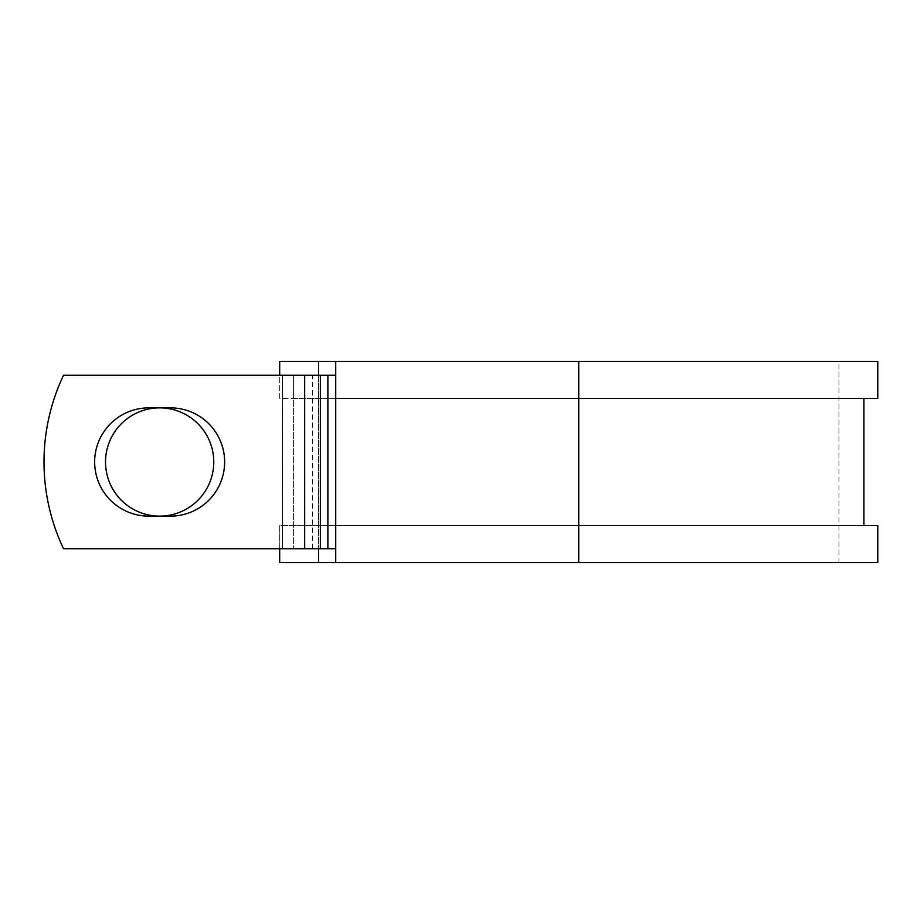 <?xml version="1.0" encoding="UTF-8"?>
<svg xmlns="http://www.w3.org/2000/svg" width="924" height="924" viewBox="0 0 924 924"><rect width="100%" height="100%" fill="white"/><g stroke="black" fill="none" stroke-linecap="round" stroke-linejoin="round"><path stroke-width="0.69" stroke-dasharray="4.62 3.46" d="M94.652 462A54.123 54.123 0 0 0 148.776 516.123L170.513 516.123A54.123 54.123 0 0 0 224.636 462A54.123 54.123 0 0 0 170.513 407.877L148.776 407.877A54.123 54.123 0 0 0 94.652 462M105.521 462A54.123 54.123 0 0 1 159.644 407.877A54.123 54.123 0 0 1 213.767 462A54.123 54.123 0 0 1 159.644 516.123A54.123 54.123 0 0 1 105.521 462M335.735 548.729L335.735 375.271L304.666 375.271L304.666 548.729L335.735 548.729L335.735 525.606L863.917 525.606L293.566 525.606L293.566 548.729L293.566 375.271L282.455 375.271L282.455 548.729L282.455 375.271L63.525 375.271A202.379 202.379 0 0 0 63.525 548.729L304.666 548.729L304.666 375.271L63.525 375.271A202.379 202.379 0 0 0 63.525 548.729L304.666 548.729L63.525 548.729A202.379 202.379 0 0 1 63.525 375.271L304.666 375.271L293.566 375.271L293.566 398.394L279.683 398.394L279.683 361.388L877.8 361.388M877.8 562.612L279.683 562.612L279.683 525.606L293.566 525.606L293.566 398.394L863.917 398.394L335.735 398.394L335.735 375.271M279.683 548.729L279.683 525.606L877.8 525.606M318.537 361.388L318.537 562.612M318.537 375.271L318.537 548.729M877.8 398.394L279.683 398.394L279.683 375.271M578.736 562.612L838.946 562.612L335.735 562.612L578.736 562.612L578.736 361.388L838.946 361.388L335.735 361.388L335.735 562.612M578.736 361.388L335.735 361.388M304.666 548.729L304.666 375.271M312.508 548.729L312.508 375.271M320.039 548.729L320.039 375.271M838.946 562.612L838.946 361.388"/><path stroke-width="1.39" d="M94.652 462A54.123 54.123 0 0 0 148.776 516.123L170.513 516.123A54.123 54.123 0 0 0 224.636 462A54.123 54.123 0 0 0 170.513 407.877L148.776 407.877A54.123 54.123 0 0 0 94.652 462M105.521 462A54.123 54.123 0 0 1 159.644 407.877A54.123 54.123 0 0 1 213.767 462A54.123 54.123 0 0 1 159.644 516.123A54.123 54.123 0 0 1 105.521 462M304.666 375.271L63.525 375.271A202.379 202.379 0 0 0 63.525 548.729L304.666 548.729L304.666 375.271L335.735 375.271M335.735 548.729L304.666 548.729M318.537 548.729L318.537 562.612L279.683 562.612L279.683 548.729M578.736 562.612L335.735 562.612L335.735 525.606L877.8 525.606L877.8 562.612L578.736 562.612L578.736 361.388L318.537 361.388L318.537 375.271M279.683 375.271L279.683 361.388L318.537 361.388M335.735 562.612L318.537 562.612M335.735 525.606L335.735 398.394L877.8 398.394L877.8 361.388L578.736 361.388M335.735 398.394L335.735 361.388M327.881 548.729L327.881 375.271M320.362 548.729L320.362 375.271M863.917 525.606L863.917 398.394"/></g></svg>

